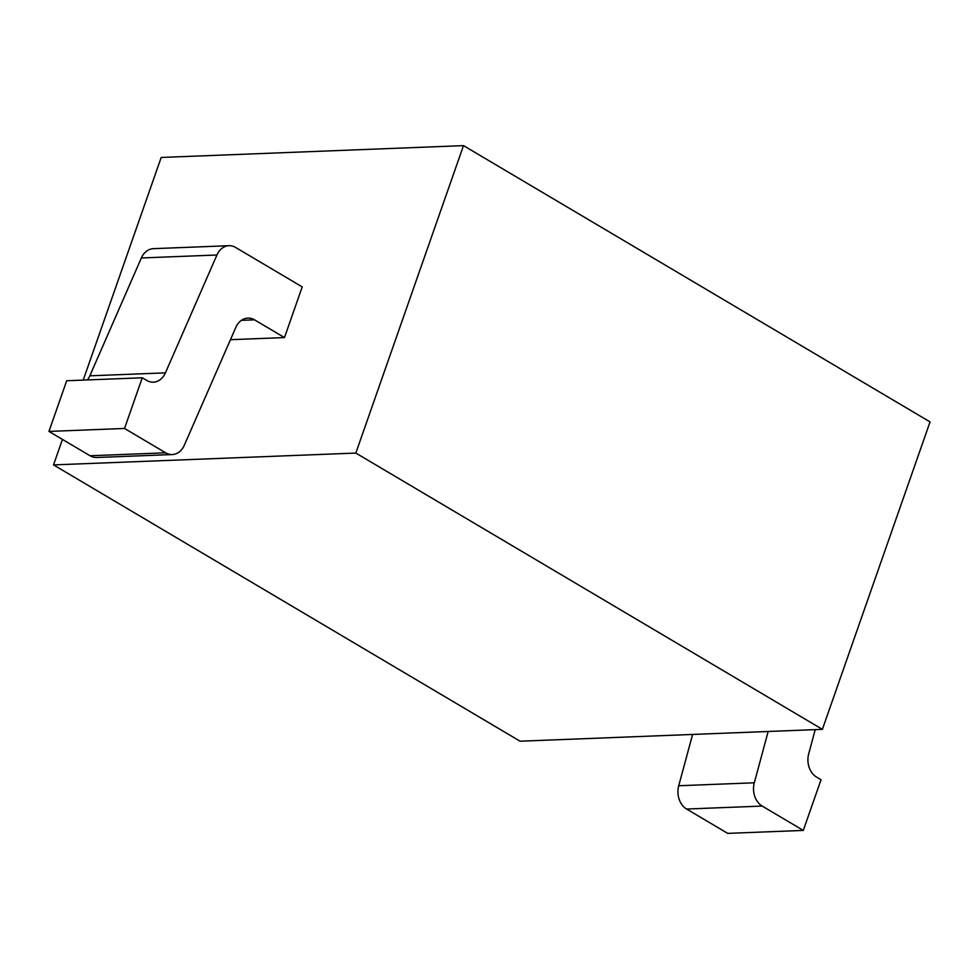 <?xml version="1.0" encoding="UTF-8"?>
<svg xmlns="http://www.w3.org/2000/svg" width="979" height="979" viewBox="0 0 979 979"><rect width="100%" height="100%" fill="white"/><g stroke="black" fill="none" stroke-linecap="round" stroke-linejoin="round"><path stroke-width="1.47" d="M822.384 729.355L520.069 741.201L53.527 464.903L355.83 453.069L822.384 729.355L930.05 421.912L463.495 145.626L355.83 453.069M53.527 464.903L62.448 439.412M83.227 380.097L161.192 157.46L463.495 145.626M284.473 337.571L302.217 286.896L235.609 247.454A18.65 14.575 87.8 0 0 228.964 245.705A18.65 14.575 87.8 0 0 216.934 255.005L165.414 372.864A18.65 14.575 -92.2 0 1 153.385 382.165A18.65 14.575 -92.2 0 1 146.74 380.427L142.273 377.784L66.694 380.745L48.95 431.421L90.056 455.761L165.635 452.8A18.65 14.575 87.8 0 0 172.28 454.55A18.65 14.575 87.8 0 0 184.309 445.237L235.829 327.39A18.65 14.575 -92.2 0 1 247.858 318.089A18.65 14.575 -92.2 0 1 254.503 319.827L284.473 337.571L230.457 339.689M165.635 452.8L124.529 428.459L142.273 377.784M678.728 785.745L754.307 782.796A18.65 14.575 87.8 0 0 762.188 806.072L803.294 830.412L727.715 833.374L686.609 809.033A18.65 14.575 -92.2 0 1 678.728 785.745L692.594 734.446M754.307 782.796L768.172 731.484M815.226 729.636L808.703 753.818A18.65 14.575 -92.2 0 0 816.584 777.093L821.038 779.737L803.294 830.412M172.28 454.55L96.701 457.499A18.65 14.575 -92.2 0 1 90.056 455.761M87.388 379.925A18.65 14.575 87.8 0 0 89.835 375.826L141.355 257.966A18.65 14.575 -92.2 0 1 153.385 248.666L228.964 245.705M124.529 428.459L48.95 431.421M254.503 319.827L241.372 320.341M141.355 257.966L216.934 255.005M165.414 372.864L89.835 375.826M686.609 809.033L762.188 806.072"/></g></svg>
